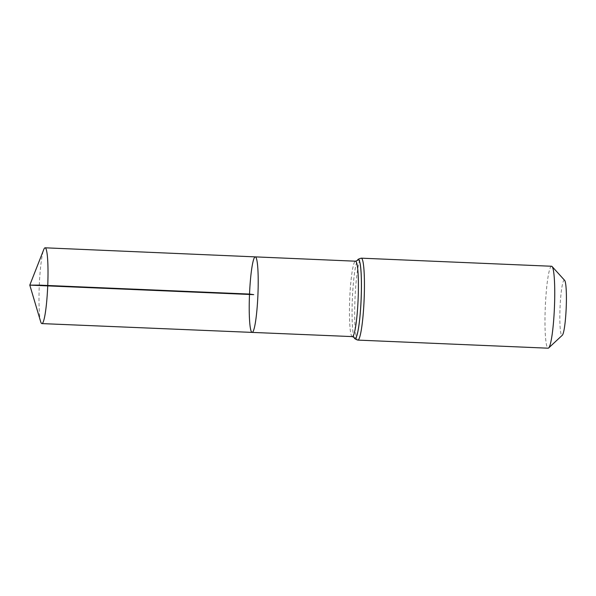 <?xml version="1.0" encoding="UTF-8"?>
<svg xmlns="http://www.w3.org/2000/svg" width="596" height="596" viewBox="0 0 596 596"><rect width="100%" height="100%" fill="white"/><g stroke="black" fill="none" stroke-linecap="round" stroke-linejoin="round"><path stroke-width="0.45" stroke-dasharray="2.98 2.23" d="M564.635 280.344A27.654 3.084 -87.6 0 0 560.054 307.365A27.654 3.084 -87.6 0 0 562.296 335.257M551.605 266.256A41.005 4.574 -87.6 0 0 545.318 306.597A41.005 4.574 -87.6 0 0 548.126 348.191M252.108 332.397A37.794 4.217 92.4 0 1 249.5 294.461A37.794 4.217 92.4 0 1 255.319 256.876M40.67 321.698A37.928 4.224 92.4 0 1 39.284 285.529A37.928 4.224 92.4 0 1 43.739 249.597M352.325 336.598A37.734 4.209 92.4 0 1 349.74 298.32A37.734 4.209 92.4 0 1 355.529 261.197M354.255 337.574L354.262 337.582A39.351 4.388 92.4 0 1 354.255 337.574A39.351 4.388 92.4 0 1 352.355 298.827A39.351 4.388 92.4 0 1 357.54 260.385A39.351 4.388 92.4 0 1 357.54 260.377L357.54 260.377M354.27 337.589A39.388 4.388 92.4 0 1 352.37 298.827A39.388 4.388 92.4 0 1 357.548 260.37M357.824 340.1A41.005 4.574 92.4 0 1 355.015 298.514A41.005 4.574 92.4 0 1 361.303 258.172"/><path stroke-width="0.89" d="M249.523 294.066A37.794 4.217 -87.6 0 0 252.108 332.397A37.794 4.217 -87.6 0 0 257.919 294.819A37.794 4.217 -87.6 0 0 255.319 256.876A37.794 4.217 -87.6 0 0 249.523 294.066M357.824 340.1L548.126 348.191A41.005 4.574 -87.6 0 0 548.648 347.952L562.296 335.257A27.654 3.084 -87.6 0 0 566.2 307.916A27.654 3.084 -87.6 0 0 564.635 280.344L552.112 266.539A41.005 4.574 -87.6 0 0 551.605 266.256L361.303 258.172A41.005 4.574 92.4 0 1 364.111 299.758A41.005 4.574 92.4 0 1 357.824 340.1C355.328 339.243 354.143 338.416 354.277 337.612A39.388 4.388 92.4 0 1 354.27 337.589A39.388 4.388 92.4 0 0 361.124 299.617A39.388 4.388 92.4 0 0 357.563 260.355A39.388 4.388 92.4 0 0 357.548 260.37L355.529 261.197A37.734 4.209 92.4 0 1 358.107 299.468A37.734 4.209 92.4 0 1 352.325 336.598L41.899 323.598A37.928 4.224 92.4 0 1 40.67 321.698L29.8 285.126L43.739 249.597A37.928 4.224 92.4 0 1 45.117 247.809A37.928 4.224 92.4 0 1 47.71 286.281A37.928 4.224 92.4 0 1 41.899 323.598M548.648 347.952A41.005 4.574 -87.6 0 0 554.436 307.417A41.005 4.574 -87.6 0 0 552.112 266.539M355.529 261.197L255.319 256.876A37.794 4.217 92.4 0 1 257.904 295.214A37.794 4.217 92.4 0 1 252.108 332.397M253.71 294.64L29.8 285.126L39.299 285.126L249.523 294.066L253.71 294.64M357.548 260.377L357.54 260.385A39.351 4.388 92.4 0 1 361.101 299.617A39.351 4.388 92.4 0 1 354.262 337.582L352.325 336.598M357.54 260.377L357.563 260.355C357.496 259.543 358.74 258.813 361.303 258.172M255.319 256.876L45.117 247.809"/></g></svg>

